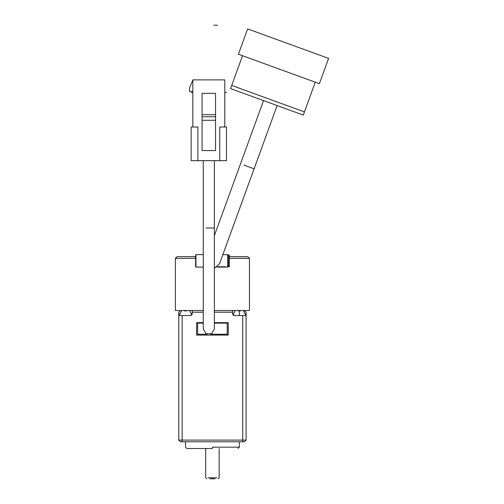<?xml version="1.0" encoding="UTF-8"?>
<svg xmlns="http://www.w3.org/2000/svg" width="504" height="504" viewBox="0 0 504 504"><rect width="100%" height="100%" fill="white"/><g stroke="black" fill="none" stroke-linecap="round" stroke-linejoin="round"><path stroke-width="0.76" d="M207.982 477.792L216.884 477.792M209.74 478.8L215.126 478.8M212.436 448.51L186.877 448.51L212.436 448.51L212.436 447.161L239.337 447.161L212.436 447.161M203.263 322.636L196.617 322.636L196.617 335.091L228.249 335.091L228.249 322.636L214.37 322.636M203.263 312.203L192.238 312.203L192.238 313.885L190.947 315.523M233.579 315.403L233.037 314.981M233.365 315.277L232.627 313.885L234.31 315.567C232.728 314.893 232.602 314.874 233.919 315.523M232.627 310.521L232.627 313.885L233.188 313.885M192.238 312.203L192.238 310.521M191.678 313.885L192.238 313.885L190.556 315.567L178.775 315.567L178.775 313.885L179.342 313.885M179.115 315.567L181.768 310.521L184.332 310.521L184.332 310.899L186.688 310.899L186.688 310.521L186.688 310.899L184.332 310.899L184.332 310.521L203.263 310.521M188.37 310.521L186.688 310.521L189.252 310.521L189.718 310.899M189.718 310.754L191.873 314.937M180.463 310.521L178.775 312.203L178.775 313.885M244.409 441.781L242.726 441.781L244.409 441.781L246.091 440.093L246.091 312.203L244.409 310.521M235.614 310.521L235.154 310.899L235.614 310.521L238.178 310.521L238.178 310.899L238.178 310.521L238.178 310.899L240.534 310.899L240.534 310.521L240.534 310.899M243.564 310.899L243.104 310.521L243.564 310.899M214.37 310.521L249.455 310.521L249.455 258.35L247.773 256.668L229.263 256.668M246.091 315.567L234.31 315.567M178.775 315.567L178.775 440.093L182.146 440.093L182.146 315.567M180.463 441.781L242.726 441.781L180.463 441.781L178.775 440.093M195.609 256.668L177.093 256.668L175.411 258.35L195.609 258.35M181.768 310.521L175.411 310.521L175.411 258.35M195.609 254.986L195.943 254.986L195.609 254.986L195.609 266.767L195.943 266.767L195.609 266.767L195.609 254.986M227.581 254.986L229.263 254.986L227.581 254.986M229.263 266.767L227.581 266.767L229.263 266.767L229.263 254.986L229.263 266.767M217.407 266.767L225.446 266.767M210.47 334.246L227.241 334.246L227.241 323.14L214.37 323.14M203.263 323.14L197.625 323.14L197.625 334.246L207.163 334.246M202.085 114.736L215.548 114.736L215.548 93.353L202.085 93.353L202.085 116.783L215.548 116.783L215.548 114.736M202.085 116.783L202.085 120.28L215.548 120.28L215.548 116.783M202.085 120.28L202.085 150.57L215.548 150.57L215.548 120.28M191.148 160.669L197.877 160.669L191.148 160.669L191.148 127.008L197.877 127.008L197.877 160.669L219.757 160.669L219.757 127.008L226.485 127.008L226.485 160.669L219.757 160.669L226.485 160.669M192.83 91.331L189.466 91.331L189.466 88.307L192.83 79.89L224.803 79.89L224.803 127.008M219.757 160.669L197.877 160.669M192.83 79.89L192.83 127.008M203.263 160.669L203.263 328.948L206.042 333.755L211.592 333.755L214.37 328.948L214.37 160.669M304.447 111.919L303.295 115.082L230.555 88.603L231.708 85.441L304.447 111.919L315.265 82.19M242.525 55.717L231.708 85.441M319.378 83.689L328.589 58.388L247.621 28.917L238.417 54.218L319.378 83.689M214.37 268.273L219.568 263.687L277.124 105.557M203.263 254.652L195.943 254.652L195.943 267.101L203.263 267.101M216.972 267.101L227.581 267.101L227.581 254.652L222.863 254.652M192.83 92.509L191.148 92.509M224.803 92.509L226.485 92.509M213.696 25.2L217.482 25.2C219.095 25.2 219.095 25.2 217.482 25.2L213.696 25.2M214.54 25.2L217.06 25.2C218.137 25.2 218.137 25.2 217.06 25.2L214.54 25.2M228.589 254.986L228.589 266.093L227.581 266.093M195.609 266.093L195.943 266.093M229.263 255.66L227.581 255.66M195.943 255.66L195.609 255.66M212.436 478.8L212.436 477.792M232.627 312.203L214.37 312.203M245.53 313.885L246.091 313.885M239.356 315.567L239.356 310.754M242.726 315.567L242.726 440.093L246.091 440.093M182.146 441.781L182.146 440.093L242.726 440.093L242.726 441.781M229.263 258.35L249.455 258.35M214.37 227.978L206.042 227.978C202.495 227.978 202.495 227.978 206.042 227.978L214.37 227.978M254.104 168.808L243.904 165.098C239.564 163.517 239.564 163.517 243.904 165.098L254.104 168.808M205.701 448.51L205.701 477.792L206.716 478.8M219.164 448.51L219.164 477.792L218.156 478.8M239.356 441.781L239.356 447.161L238.014 448.51M185.51 441.781L185.51 447.161L186.858 448.51M232.993 314.937L235.154 310.754M243.564 310.754L245.75 315.567M263.529 100.605L214.37 235.664"/></g></svg>
